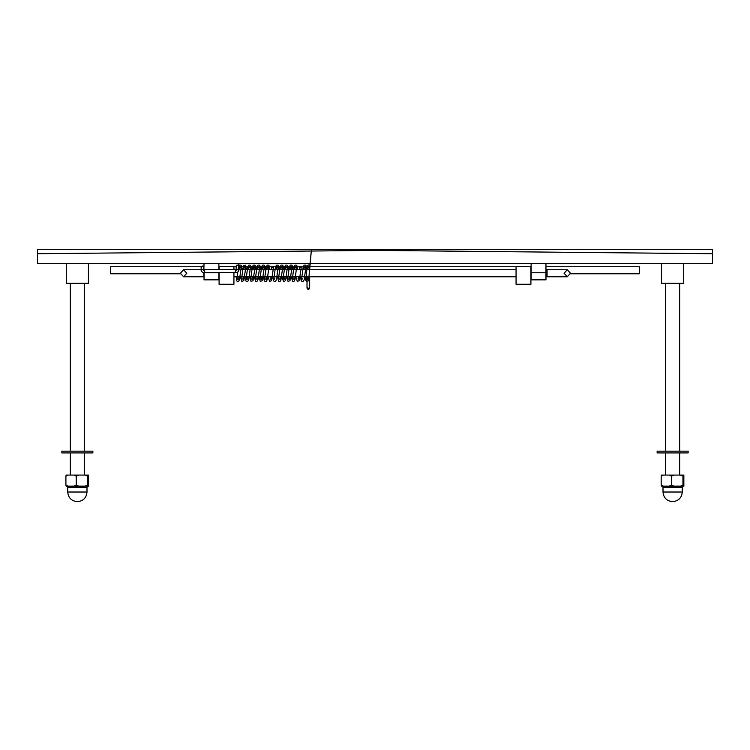 <?xml version="1.0" encoding="UTF-8"?>
<svg xmlns="http://www.w3.org/2000/svg" width="750" height="750" viewBox="0 0 750 750"><rect width="100%" height="100%" fill="white"/><g stroke="black" fill="none" stroke-linecap="round" stroke-linejoin="round"><path stroke-width="1.12" d="M712.5 253.725L712.5 249.3L37.5 249.3L37.5 263.363L712.5 263.363L712.5 253.725L375 250.406L37.5 253.725M88.434 283.294L66.291 283.294L88.434 283.294L88.434 263.363M683.709 283.294L661.566 283.294L683.709 283.294L683.709 263.363M203.419 269.662L202.481 269.288L201.159 270.581L201.159 267.319L202.481 266.025L203.812 267.319L203.812 270.581L203.297 269.625L236.662 269.625L236.147 270.581L236.147 266.503C237.028 264.834 237.919 264.834 238.8 266.503L238.8 266.278M201.3 266.737L110.578 266.737L110.578 273.769L180.422 273.769M233.934 266.737L236.147 266.737M238.8 266.737L516.066 266.737M545.962 266.737L639.422 266.737L639.422 273.769L570.459 273.769M564.075 273.263L567.281 276.778L570.497 273.263L567.281 269.747L564.075 273.263M186.806 273.263L183.6 276.778L180.394 273.263L183.6 269.747L186.806 273.263M233.934 269.794L233.934 266.681L219.094 266.681L219.094 269.794M219.094 272.447L219.094 284.269L233.934 284.269L233.934 272.447M204.037 263.363L203.869 269.747M204.037 272.428L204.037 279.834L218.869 279.834L218.869 272.756L204.037 272.756M218.869 269.794L218.869 263.363M530.906 266.681L516.066 266.681L516.066 284.269L530.906 284.269L530.906 266.681M531.131 263.363L531.131 279.834L545.962 279.834L545.962 272.756L531.131 272.756M545.962 272.756L545.962 263.363M68.1 486.15L65.906 485.044L66.15 486.15L78.656 486.15L76.219 485.044L74.016 486.15L66.619 486.15L67.725 487.256L86.109 487.256M68.1 475.078L66.15 475.078L65.906 476.184L68.1 475.078L74.016 475.078L76.219 476.184L76.219 485.044M65.906 476.184L65.906 485.044M85.237 486.15L78.656 486.15L87.919 486.15L87.675 485.044L85.237 486.15L88.575 486.15L88.575 475.078L85.237 475.078L87.675 476.184L87.675 485.044M76.219 476.184L78.656 475.078L85.237 475.078M87.675 476.184L87.919 475.078M86.625 475.078L84.394 475.078L84.394 452.925M70.331 452.925L70.331 475.078L69.488 475.078M78.656 475.078L74.016 475.078M84.394 451.153L84.394 283.294M663.375 486.15L661.181 485.044L661.425 486.15L673.931 486.15L671.494 485.044L669.291 486.15L661.894 486.15L663 487.256L681.384 487.256M663.375 475.078L661.425 475.078L661.181 476.184L663.375 475.078L669.291 475.078L671.494 476.184L671.494 485.044M661.181 476.184L661.181 485.044M680.513 486.15L673.931 486.15L683.194 486.15L682.95 485.044L680.513 486.15L683.85 486.15L683.85 475.078L680.513 475.078L682.95 476.184L682.95 485.044M671.494 476.184L673.931 475.078L680.513 475.078M682.95 476.184L683.194 475.078M681.9 475.078L679.669 475.078L679.669 452.925M665.606 452.925L665.606 475.078L664.763 475.078M673.931 475.078L669.291 475.078M679.669 451.153L679.669 283.294M92.869 452.925L61.856 452.925L92.869 452.925L92.869 451.153L61.856 451.153L92.869 451.153M688.144 452.925L657.131 452.925L688.144 452.925L688.144 451.153L657.131 451.153L688.144 451.153M204.703 270.797L204.703 272.447L235.256 272.447C236.85 272.831 238.031 272.203 238.8 270.581L237.478 269.288L236.541 269.662M235.256 270.797L235.256 272.447M309.666 288.113C308.784 289.828 307.903 289.828 307.013 288.113L307.013 287.447L308.344 288.366L309.609 287.719M308.344 267.469L309.666 268.387L308.344 269.325L307.013 268.397L308.344 267.469M567.281 269.747L547.069 269.747L547.069 276.778L567.281 276.778M183.6 276.778L203.812 276.778L203.812 273.263M67.725 487.256L67.725 492.019L86.109 492.019M663 487.256L663 492.019L681.384 492.019M66.291 283.294L66.291 263.363M661.566 283.294L661.566 263.363M201.159 270.581C201.909 272.147 203.091 272.766 204.703 272.447M238.8 270.581L238.8 266.503M309.666 287.447L309.666 276.778M309.666 269.747L311.456 249.3M307.013 287.447L307.013 276.778M307.013 269.747L307.013 266.288L308.344 267.619L309.666 266.288L308.822 279.75L307.819 281.409L306.581 281.438L305.587 279.994L305.072 276.778M238.8 266.409L238.912 263.363M238.894 263.363L238.772 266.006L238.05 265.087L236.888 265.097L236.175 265.988L236.147 269.738M236.184 276.778L236.616 280.725L237.347 281.456L238.519 281.419L239.484 279.834L241.191 267.037L240.159 267.619L239.128 267.028L239.588 269.747M304.294 269.747L303.834 267.028L304.866 267.619L305.897 267.028L304.191 279.788L303.197 281.409L301.997 281.456L301.2 280.659L300.45 276.778M311.344 250.425L309.591 268.022L309.394 265.481L308.344 264.956L307.05 265.95L306.141 279.497L307.172 278.906L308.212 279.497L307.744 276.778M306.966 269.747L306.216 265.856L305.456 265.078L304.219 265.116L303.206 266.822L301.519 279.497L302.559 278.906M299.672 269.747L299.213 267.028L300.244 267.619L301.275 267.028L299.278 280.669L297.281 281.409L295.828 276.778M295.05 269.747L294.591 267.028L295.622 267.619L296.653 267.028L294.956 279.75L293.953 281.419L292.753 281.456L291.206 276.778M297.938 278.906L298.969 279.488L298.5 276.778M297.731 269.747L296.972 265.856L296.212 265.087L294.975 265.116L293.962 266.822L292.275 279.497L293.316 278.906L294.347 279.488L293.878 276.778M290.428 269.747L289.969 267.028L291 267.619L292.031 267.028L290.034 280.669L288.038 281.409L286.584 276.778M285.806 269.747L285.347 267.028L286.378 267.619L287.409 267.037L285.731 279.694L284.719 281.409L283.481 281.438L281.962 276.778M293.109 269.747L292.378 265.931L291.562 265.069L290.363 265.106L289.359 266.728L287.653 279.488L288.684 278.906L289.725 279.488L289.256 276.778M288.488 269.747L287.728 265.856L286.969 265.087L285.731 265.116L284.719 266.822L283.031 279.497L284.062 278.906L285.103 279.497L284.634 276.778M281.184 269.747L280.725 267.028L281.756 267.619L282.787 267.028L280.828 280.603L280.031 281.438L278.794 281.409L277.341 276.778M276.562 269.747L276.103 267.028L277.134 267.619L278.166 267.028L276.459 279.788L275.503 281.391L274.266 281.456L273.469 280.659L272.719 276.778M283.866 269.747L283.106 265.866L282.347 265.087L281.109 265.116L280.097 266.803L278.409 279.497L279.45 278.906L280.481 279.488L280.012 276.778M279.244 269.747L278.484 265.856L277.725 265.087L276.488 265.116L275.475 266.831L273.788 279.497L274.828 278.906M271.941 269.747L271.481 267.028L272.512 267.619L273.544 267.028L271.547 280.669L269.55 281.409L268.097 276.778M267.319 269.747L266.859 267.028L267.891 267.619L268.922 267.028L267.234 279.722L266.231 281.409L264.984 281.438L264.234 280.669L263.475 276.778M270.206 278.906L271.238 279.488L270.769 276.778M270 269.747L269.269 265.922L268.481 265.087L267.244 265.116L266.231 266.822L264.544 279.488L265.584 278.906L266.616 279.488L266.156 276.778M262.697 269.747L262.238 267.028L263.269 267.619L264.3 267.037L262.312 280.669L260.306 281.409L258.853 276.778M258.075 269.747L257.616 267.028L258.647 267.619L259.678 267.028L257.991 279.722L256.988 281.409L255.741 281.438L254.231 276.778M265.378 269.747L264.628 265.875L263.831 265.069L262.594 265.125L261.628 266.728L259.922 279.497L260.963 278.906L261.994 279.497L261.534 276.778M260.756 269.747L259.997 265.856L259.237 265.078L258 265.116L256.988 266.822L255.3 279.497L256.341 278.906L257.372 279.488L256.913 276.778M253.453 269.747L252.994 267.028L254.025 267.619L255.066 267.028L253.059 280.669L251.062 281.409L249.609 276.778M248.831 269.747L248.372 267.028L249.403 267.619L250.444 267.028L248.737 279.788L247.734 281.419L246.534 281.456L245.747 280.659L244.987 276.778M256.134 269.747L255.375 265.847L254.606 265.078L253.369 265.116L252.356 266.859L250.678 279.497L251.719 278.906L252.75 279.488L252.291 276.778M251.512 269.747L250.753 265.856L249.994 265.087L248.756 265.116L247.744 266.822L246.056 279.497L247.097 278.906L248.128 279.488L247.669 276.778M244.209 269.747L243.75 267.028L244.781 267.619L245.822 267.028L243.825 280.669L241.819 281.409L240.366 276.778M246.891 269.747L245.438 265.116L243.431 265.856L241.434 279.488L242.475 278.906L243.506 279.488L243.047 276.778M242.269 269.747L241.509 265.856L240.75 265.087L239.512 265.116L238.088 269.438M237.797 272.025L236.812 279.544L237.9 278.906L239.044 279.666L238.847 276.778M183.6 269.747L201.159 269.747M233.934 269.747L236.091 269.747M238.8 269.747L516.066 269.747M545.962 269.747L547.069 269.747M233.934 276.778L516.066 276.778M545.962 276.778L547.069 276.778M67.725 492.019C68.306 497.869 71.513 501.075 77.362 501.647C83.213 501.075 86.419 497.869 87 492.019L87 487.256L88.106 486.15M70.331 451.153L70.331 283.294M663 492.019C663.581 497.869 666.788 501.075 672.638 501.647C678.488 501.075 681.694 497.869 682.275 492.019L682.275 487.256L683.381 486.15M665.606 451.153L665.606 283.294M61.856 452.925L61.856 451.153M657.131 452.925L657.131 451.153"/></g></svg>
